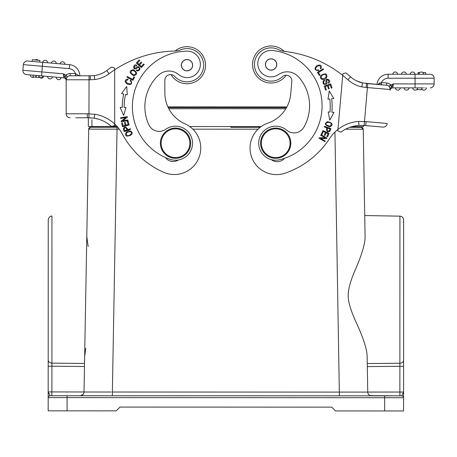 <?xml version="1.0" encoding="UTF-8"?>
<svg xmlns="http://www.w3.org/2000/svg" width="457" height="457" viewBox="0 0 457 457"><rect width="100%" height="100%" fill="white"/><g stroke="black" fill="none" stroke-linecap="round" stroke-linejoin="round"><path stroke-width="0.69" d="M123.327 129L124.167 131.627L130.599 129.394L130.371 128.743L127.76 129.651C126.006 126.463 124.533 126.246 123.327 129M94.708 79.535A30.248 30.248 0 0 0 109.143 73.708L106.761 70.532A26.278 26.278 0 0 1 94.256 75.594L90.258 75.799L90.258 79.769L94.708 79.535L94.256 75.594A26.278 26.278 0 0 0 106.761 70.532A117.398 117.398 0 0 1 111.691 67.03L114.69 68.116L114.69 69.801A113.427 113.427 0 0 1 174.483 51.024A18.903 18.903 0 0 0 180.926 49.727A16.635 16.635 0 0 1 203.348 62.118A16.635 16.635 0 0 1 174.711 76.422A5.673 5.673 0 0 0 164.851 80.249L164.851 92.782A34.029 34.029 0 0 0 185.051 123.876A26.466 26.466 0 0 1 174.294 174.523A26.466 26.466 0 0 1 163.532 172.238A86.961 86.961 0 0 1 122.19 133.781A37.811 37.811 0 0 0 114.69 124.007L114.69 125.532L111.679 126.463M126.143 132.359C124.664 136.249 126.355 137.1 131.21 134.906C134.175 132.313 129.485 128.954 126.143 132.359M127.971 120.608L127.857 119.957L122.596 120.922L127.36 117.272L127.235 116.575L120.539 117.797L120.659 118.449L125.915 117.489L121.151 121.139L121.276 121.836L127.971 120.608M127.297 94.788L126.72 86.499L121.573 93.576L123.664 94.016A65.597 65.597 0 0 0 122.253 107.435L120.122 107.429L123.681 115.427L125.972 107.441L124.144 107.441A63.706 63.706 0 0 1 125.509 94.41L127.297 94.788M129.12 125.029L128.126 121.271L127.349 121.476L128.166 124.567L125.926 125.161L125.189 122.379L124.418 122.579L125.155 125.367L123.139 125.898L122.35 122.927L121.573 123.133L122.539 126.772L129.12 125.029M133.193 69.647C128.96 70.829 129.097 72.84 133.61 75.668C137.797 74.497 137.66 72.492 133.193 69.647M132.941 80.363L134.626 77.176L133.912 76.805L132.587 79.312L127.28 76.508L126.926 77.182L132.941 80.363M136.3 70.504L137.46 71.006C140.408 70.064 140.727 68.607 138.408 66.636C137.945 65.882 135.083 68.984 134.575 67.962C133.93 66.454 134.564 65.791 136.477 65.979L136.871 65.362C132.758 62.603 132.267 72.406 137.757 67.613C138.802 67.282 139.322 67.682 139.316 68.807C138.757 70.15 137.883 70.515 136.683 69.892L136.3 70.504M141.35 67.63L144.258 64.466L143.664 63.923L141.27 66.528L139.562 64.963L141.721 62.609L141.133 62.072L138.979 64.42L137.443 63.009L139.745 60.501L139.151 59.958L136.335 63.032L141.35 67.63M130.136 80.678L131.085 81.74C133.375 86.407 121.539 82.083 127.949 79.832L128.051 79.055C124.458 79.758 124.253 81.483 127.44 84.237C131.599 85.053 132.667 83.665 130.645 80.066L130.136 80.678M178.658 74.537A13.236 13.236 0 0 0 200.36 64.368A13.236 13.236 0 0 1 178.658 74.537A15.121 15.121 0 0 0 158.716 75.057A43.101 43.101 0 0 0 148.856 124.801A11.345 11.345 0 0 0 165.697 129.302A17.012 17.012 0 0 1 192.528 143.201A17.012 17.012 0 0 1 170.015 159.304A55.577 55.577 0 0 1 186.862 51.138A13.236 13.236 0 0 1 200.36 64.368M165.457 157.516A9.454 9.454 0 0 0 178.401 159.967A17.012 17.012 0 0 0 192.528 143.201M109.143 73.708A113.427 113.427 0 0 1 114.69 69.801L114.69 124.007A37.811 37.811 0 0 0 94.708 114.25L87.298 113.793A3.97 0.303 -90 0 0 87.601 117.763L94.188 118.186L94.708 114.25M114.69 125.007L114.69 124.67M114.69 124.333L114.69 124.007M94.142 118.18L96.267 118.586M98.541 119.186L94.188 118.186A33.841 33.841 0 0 1 111.542 126.503A33.841 33.841 0 0 0 94.188 118.192L88.944 117.78L89.041 79.769L66.162 79.769L66.162 79.392M98.592 74.674L96.381 75.239M90.258 79.769L89.041 79.769L89.041 75.799L70.132 75.799A3.97 3.97 0 0 0 66.162 79.769L66.853 77.267L66.162 79.769A3.97 3.97 0 0 1 70.132 75.799L90.286 75.799M78.833 75.736L75.439 73.531L75.805 75.799L70.132 75.799A3.97 3.97 0 0 0 66.162 79.769A3.97 3.97 0 0 1 70.132 75.799A3.97 3.97 0 0 0 66.162 79.769L66.162 113.793A3.97 3.97 0 0 0 70.132 117.763A3.97 3.97 0 0 1 66.162 113.793L87.298 113.793M75.805 75.799L75.439 75.799L75.805 75.799M64.94 77.25L66.162 75.302L63.517 73.834L64.705 76.867L66.162 78.758L66.162 80.272M66.162 80.204L66.162 79.684M66.162 80.461L66.162 80.478A2.645 2.645 0 0 0 63.752 77.839L26.472 74.577A3.97 3.97 0 0 1 22.867 70.275L23.358 64.626A3.97 3.97 0 0 1 27.66 61.021L32.179 61.415L32.327 59.718L39.862 60.375L39.713 62.072L69.595 64.688A11.151 11.151 0 0 1 79.775 75.799A11.151 11.151 0 0 0 69.595 64.688L56.28 63.523A2.456 2.456 0 0 0 53.823 61.038A2.456 2.456 0 0 0 51.395 63.095L27.66 61.021M41.541 75.896L42.381 66.294L23.358 64.626L22.867 70.275L63.517 73.834L63.752 77.839A2.645 2.645 0 0 1 66.162 80.478L66.162 80.335M66.162 75.302L67.133 76.759L66.853 77.267M64.705 76.867L66.168 75.302M65.894 75.194A6.238 6.238 0 0 1 70.132 73.531L75.439 73.531L75.439 75.799M30.87 74.965L26.472 74.577A3.97 3.97 0 0 1 22.85 70.635A3.97 3.97 0 0 0 26.472 74.577M32.51 75.108L33.161 75.165L33.001 76.97L39.113 77.507L42.221 77.776L42.381 75.971M31.607 75.028L32.687 75.119M50.013 76.639L52.458 76.85A2.456 2.456 0 0 1 49.819 78.895A2.456 2.456 0 0 1 47.574 76.422A2.456 2.456 0 0 0 49.819 78.895A2.456 2.456 0 0 0 52.458 76.85A2.456 2.456 0 0 1 49.819 78.895A2.456 2.456 0 0 1 47.574 76.428A2.456 2.456 0 0 0 47.574 76.428M57.593 77.302L61.118 77.61A2.456 2.456 0 0 1 58.479 79.655A2.456 2.456 0 0 1 56.234 77.182A2.456 2.456 0 0 0 58.485 79.655A2.456 2.456 0 0 0 61.118 77.61A2.456 2.456 0 0 1 58.485 79.655A2.456 2.456 0 0 1 56.234 77.187M64.243 75.851L63.946 75.074M66.162 80.426L66.162 78.73M65.751 78.124L65.288 77.656M88.944 117.763L75.805 117.763M100.791 73.897L98.558 74.685M96.473 75.216L94.788 75.519M94.148 75.605L90.258 75.799M114.69 69.801L114.69 68.116L111.691 67.03A117.398 117.398 0 0 0 106.761 70.532M187.004 83.74A18.526 18.526 0 0 0 205.53 65.214A18.526 18.526 0 0 0 175.117 51.001A18.526 18.526 0 0 1 205.53 65.208A18.526 18.526 0 0 1 171.032 74.6A5.673 5.673 0 0 0 164.851 80.249M111.171 392.02L84.019 392.009A3.782 3.782 0 0 1 80.238 395.722L81.352 395.556M93.399 126.532L93.377 127.286L90.583 127.286A1.891 1.891 180 0 0 88.692 129.142C90.063 127.332 90.697 126.715 90.583 127.286L117.803 127.292L90.583 127.286A1.891 1.891 90.8 0 0 88.692 129.142L86.784 236.515L87.156 215.458L86.784 236.515L88.167 246.574M85.796 348.274L84.654 356.243M90.583 127.286A1.891 1.891 90.8 0 0 88.692 129.142L117.043 129.154L112.371 392.02L367.754 392.1L367.142 356.42L367.262 363.543L399.881 363.252L399.926 216.167L364.726 215.544M84.528 363.452L51.909 363.144L84.528 363.452L87.144 216.138M84.654 356.334L84.019 392.009M345.538 129.211L363.246 129.228L365.086 236.6C365.143 243.49 362.03 254.201 355.752 268.733C350.228 281.146 347.731 290.738 348.245 297.507C348.685 303.751 351.519 312.457 356.734 323.636C363.509 338.403 366.982 349.331 367.142 356.42M365.086 236.6L363.246 129.228L365.086 236.6C364.606 208.7 364.606 208.7 365.086 236.6C364.606 208.7 364.606 208.7 365.086 236.6M364.532 242.798L364.949 239.805M366.897 353.17L366.263 349.496M370.736 395.813L371.53 395.813A3.782 3.782 0.8 0 1 370.421 395.648L401.697 395.825A1.891 1.891 -0.1 0 1 403.582 397.716A1.891 1.891 180 0 0 401.697 395.825A1.891 1.891 0 0 1 403.582 397.71L403.582 410.952L335.524 410.929L331.748 407.147L120.014 407.078L116.232 410.86L60.467 410.843M369.536 395.248A3.782 3.782 0.8 0 1 368.753 394.602L369.536 395.248M368.233 393.877A3.782 3.782 0.8 0 1 367.874 392.997L368.233 393.877M82.231 395.156L83.014 394.517L80.295 395.722M83.54 393.78L83.894 392.917L83.54 393.785M110.474 395.733L108.418 395.733M100.671 395.733L81.215 395.728M403.6 360.259L403.582 397.716L384.68 397.71L384.68 395.819L50.076 395.716L48.185 391.935L48.191 366.2L51.909 366.2L51.955 216.058C51.967 215.904 48.825 216.035 48.236 219.84L48.196 360.087A3.782 3.056 0 0 0 51.909 363.144L51.909 366.2L48.191 366.2L48.196 360.087L48.191 363.869M81.266 395.728L370.501 395.813M380.898 395.819L391.301 395.825L380.898 395.819M399.938 395.825L399.869 392.043L403.588 392.043L401.697 395.825C403.023 396.219 403.651 396.847 403.582 397.716L403.588 395.345M367.754 392.1A3.782 3.782 -179.2 0 0 371.53 395.813L371.49 395.813M403.594 360.779L403.594 366.308L399.881 366.308L399.881 363.258A3.782 3.056 0 0 0 403.6 360.202L403.634 234.847M399.926 216.167C402.189 216.424 403.428 217.686 403.64 219.948L403.617 297.524M84.471 366.497L51.909 366.2L51.898 391.935L48.185 391.935L48.179 410.837L48.185 397.607A1.891 1.891 -0.1 0 1 50.076 395.716A1.891 1.891 180 0 0 48.185 397.607L48.185 398.19M48.196 362.789L48.196 360.459M384.674 410.946L384.68 397.71L48.185 397.607L48.185 391.935M48.196 352.044L48.231 242.776L48.196 352.044M48.179 410.837L67.082 410.843L67.088 395.722L50.076 395.716L80.238 395.722M230.722 127.332L260.136 127.337M353.118 127.366L353.147 126.612M98.792 126.532L98.815 127.286M363.595 126.618L363.595 125.418L363.595 126.618L352.027 126.612M117.152 126.538L88.344 126.526L88.35 117.769M261.147 126.583L189.735 126.56M91.937 126.532L91.937 119.723M358.539 126.612L358.562 127.372M361.356 127.372L361.356 127.372A1.891 1.891 -90.8 0 1 363.246 129.228L361.384 127.372L349.696 127.366L361.356 127.372A1.891 1.891 0 0 1 363.246 129.228L361.356 127.372A1.891 1.891 -90.8 0 1 363.246 129.228M290.772 144.526A15.121 15.121 0 0 1 274.383 158.265A15.121 15.121 0 0 1 260.639 141.876A15.121 15.121 0 0 1 277.028 128.137A15.121 15.121 0 0 1 290.772 144.526M290.018 144.458A14.367 14.367 0 0 1 274.451 157.511A14.367 14.367 0 0 1 261.393 141.944A14.367 14.367 0 0 1 276.965 128.891A14.367 14.367 0 0 1 290.018 144.458M272.709 46.048A18.526 18.526 0 0 0 252.63 62.877A18.526 18.526 0 0 0 286.173 75.256A18.526 18.526 0 0 1 252.63 62.883A18.526 18.526 0 0 1 284.168 51.39M358.734 121.431L358.956 125.395L364.172 125.452L382.909 127.08L365.509 125.555A3.97 0.303 95 0 0 366.154 121.625L358.734 121.431A37.811 37.811 0 0 0 329.651 138.482A86.961 86.961 0 0 1 285.099 173.174A26.466 26.466 0 0 1 250.23 151.358A26.466 26.466 0 0 1 267.899 123.116A34.029 34.029 0 0 0 290.738 93.908L291.834 81.42A5.673 5.673 0 0 0 282.346 76.753A16.635 16.635 0 0 1 254.509 63.049A16.635 16.635 0 0 1 278.49 49.607A18.903 18.903 0 0 0 284.797 51.47A113.427 113.427 0 0 1 342.716 75.399L337.889 130.416M342.864 73.726L342.716 75.399L342.864 73.726L345.949 72.903A117.398 117.398 0 0 1 350.553 76.827A117.398 117.398 0 0 0 345.949 72.903L342.864 73.726L342.716 75.399L342.864 73.726M337.929 129.908L337.963 129.542M340.893 132.164L337.843 130.925L340.893 132.164A33.841 33.841 0 0 1 358.956 125.395M352.101 126.589L354.501 126.006M356.82 125.612L357.94 125.481M362.532 82.951L356.203 80.7A26.278 26.278 0 0 1 350.553 76.827A26.278 26.278 0 0 0 362.527 82.951L362.675 82.985M356.203 80.7L362.041 82.843M390.175 89.675L390.272 88.572L391.62 87.178L390.575 85.128L390.855 85.042L390.575 85.128C389.29 85.453 389.004 86.087 389.718 87.024L390.187 89.578A3.97 3.97 0 0 0 386.576 85.276L380.927 84.779L381.492 82.551A7.186 7.186 0 0 1 388.084 78.221L415.059 78.233L415.053 83.905L434.15 83.911A3.97 3.97 0 0 1 434.133 84.254A3.97 3.97 0 0 0 434.15 83.911L434.15 78.238A3.97 3.97 0 0 0 430.18 74.268A3.97 3.97 0 0 1 434.15 78.238A3.97 3.97 0 0 0 430.18 74.268L388.084 74.251A11.151 11.151 0 0 0 376.974 84.431L362.527 82.951L361.767 86.847L366.183 87.47L366.531 83.511L386.576 85.276L362.527 82.951A26.278 26.278 0 0 1 350.553 76.827L347.897 79.781A30.248 30.248 0 0 0 361.767 86.847M380.927 84.779L381.292 84.808L380.915 84.779L381.292 84.808L380.927 84.779L381.292 84.808L380.927 84.779L381.292 84.808L381.492 82.551L377.876 84.511M414.225 87.875L392.757 87.864L393.34 83.894L392.757 87.864A2.645 2.645 0 0 0 390.124 90.28L390.124 90.292A2.645 2.645 0 0 1 392.757 87.864M391.615 87.19L393.34 83.894L415.053 83.905L415.053 87.875L423.468 87.875M426.227 87.875L426.387 87.875A2.456 2.456 0 0 1 423.725 90.138A2.456 2.456 0 0 1 421.491 87.875A2.456 2.456 0 0 0 423.725 90.138A2.456 2.456 0 0 0 426.387 87.875M425.016 87.875L424.673 87.875M417.664 87.875L417.367 87.875M417.064 87.875L415.979 87.875M379.91 82.888L377.916 84.454M390.192 89.503L390.141 90.138M381.492 82.551L386.776 83.014L386.576 85.276A3.97 3.97 0 0 1 390.187 89.578A3.97 3.97 0 0 0 386.576 85.276A3.97 3.97 0 0 1 390.187 89.578L390.244 88.904M390.272 88.218L389.718 87.024M390.192 88.886L390.05 87.961M391.895 86.813L390.855 85.042A6.238 6.238 0 0 0 386.776 83.014M434.133 84.254A3.97 3.97 0 0 1 430.18 87.875A3.97 3.97 0 0 0 434.15 83.911A3.97 3.97 0 0 1 430.18 87.875A3.97 3.97 0 0 0 434.133 84.265M358.328 81.666L360.482 82.42M366.154 121.625L387.21 123.476A3.97 3.97 0 0 1 382.909 127.08L365.509 125.555M388.084 78.221L388.084 74.251L415.059 74.263L415.059 78.233L434.15 78.238M410.152 74.263L415.053 74.263A2.456 2.456 0 0 0 412.602 71.995A2.456 2.456 0 0 0 410.152 74.257M418.846 74.263A2.456 2.456 0 0 1 421.514 72.006A2.456 2.456 0 0 0 418.846 74.263L421.297 74.263M392.757 74.257A2.456 2.456 0 0 1 395.425 71.995A2.456 2.456 0 0 1 397.659 74.257M404.119 72A2.456 2.456 0 0 1 406.353 74.257A2.456 2.456 0 0 0 404.119 72A2.456 2.456 0 0 0 401.452 74.257A2.456 2.456 0 0 1 404.119 72M421.514 72.006A2.456 2.456 0 0 1 423.748 74.263A2.456 2.456 0 0 0 421.514 72.006M425.644 74.263L425.644 72.566L422.868 72.56M419.726 72.56L418.081 72.56L418.081 74.263M417.692 87.875A2.456 2.456 0 0 1 415.03 90.132A2.456 2.456 0 0 1 412.791 87.87A2.456 2.456 0 0 0 415.03 90.132A2.456 2.456 0 0 0 417.692 87.875M404.097 87.87A2.456 2.456 0 0 0 406.547 90.138A2.456 2.456 0 0 0 408.998 87.87A2.456 2.456 0 0 1 406.541 90.138A2.456 2.456 0 0 1 404.097 87.87A2.456 2.456 0 0 0 406.541 90.138A2.456 2.456 0 0 0 408.998 87.875M395.402 87.864A2.456 2.456 0 0 0 397.847 90.138A2.456 2.456 0 0 0 400.303 87.87A2.456 2.456 0 0 1 397.847 90.138A2.456 2.456 0 0 1 395.402 87.864A2.456 2.456 0 0 0 397.847 90.138A2.456 2.456 0 0 0 400.298 87.87M422.514 89.692L416.664 89.686M318.478 69.795L317.084 70.098C311.897 69.767 321.522 61.632 320.3 68.316L320.917 68.79C322.094 65.322 320.694 64.288 316.724 65.694C313.953 68.898 314.627 70.515 318.757 70.544L318.478 69.795M329.891 126.829C333.513 124.772 332.753 123.042 327.618 121.636C324.036 123.67 324.796 125.395 329.891 126.829M324.573 126.275L324.333 126.92L326.921 127.886C326.241 131.456 327.241 132.564 329.925 131.21L330.948 128.651L324.573 126.275M329.274 90.983L327.972 99.186L329.783 98.969A63.706 63.706 0 0 1 330.005 112.068L328.189 111.914L329.771 120.065L334.016 112.416L331.891 112.228A65.597 65.597 0 0 0 331.662 98.741L333.776 98.489L329.274 90.983M324.253 86.002L325.561 90.098L326.327 89.852L325.247 86.482L327.458 85.779L328.429 88.818L329.189 88.572L328.217 85.533L330.2 84.899L331.239 88.144L332.005 87.898L330.737 83.928L324.253 86.002M322.928 130.582L321.3 134.107L322.031 134.444L323.367 131.542L325.475 132.513L324.264 135.129L324.99 135.461L326.195 132.844L328.092 133.718L326.801 136.512L327.532 136.849L329.109 133.433L322.928 130.582M320.991 134.712L320.671 135.289L325.338 137.905L319.334 137.677L318.992 138.294L324.927 141.619L325.253 141.042L320.591 138.431L326.589 138.654L326.932 138.037L320.991 134.712M326.544 77.919C327.612 73.657 325.801 72.783 321.105 75.296C318.38 78.193 323.527 81.712 326.544 77.919M317.364 72.389L319.294 75.428L319.974 74.999L318.449 72.6L323.516 69.384L323.11 68.744L317.364 72.389M324.259 80.192L323.248 80.952C322.608 83.985 323.716 84.979 326.572 83.945C327.458 83.917 326.184 79.889 327.321 79.958C328.954 80.146 329.211 81.02 328.103 82.591L328.446 83.237C332.873 81.038 324.607 75.748 326.047 82.888C325.818 83.962 325.218 84.219 324.242 83.66C323.345 82.506 323.47 81.563 324.601 80.826L324.259 80.192M271.367 159.653A9.454 9.454 0 0 0 284.471 158.345M326.435 124.904C324.304 122.413 329.617 121.436 331.091 123.596C331.376 126.315 329.828 126.755 326.435 124.904M327.675 128.166L329.954 129.017L329.206 130.845C327.315 131.416 326.801 130.525 327.675 128.166M333.239 112.348L331.891 112.228M329.211 111.999L328.189 111.914M322.671 78.815C319.317 78.301 322.379 73.708 325.024 74.422C327.229 76.439 326.441 77.907 322.671 78.815M309.423 109.526A43.101 43.101 0 0 0 298.398 76.787A15.121 15.121 0 0 0 278.576 74.525A13.236 13.236 0 0 1 257.851 62.5A13.236 13.236 0 0 1 272.452 50.499A55.577 55.577 0 0 1 279.775 159.722A17.012 17.012 0 0 1 258.759 141.716A17.012 17.012 0 0 1 286.699 130.216A11.345 11.345 0 0 0 303.871 127.206A43.101 43.101 0 0 0 309.423 109.526M276.731 65.003A5.673 5.673 0 0 0 271.578 58.856A5.673 5.673 0 0 0 265.431 64.009A5.673 5.673 0 0 0 270.59 70.155A5.673 5.673 0 0 0 276.731 65.003M270.59 70.155A5.673 5.673 0 0 1 265.431 64.009A5.673 5.673 0 0 1 271.578 58.856A5.673 5.673 0 0 1 276.731 65.003A5.673 5.673 0 0 1 270.59 70.155M272.76 69.824A5.575 5.575 0 0 1 265.763 66.185A5.575 5.575 0 0 1 269.407 59.187A5.575 5.575 0 0 1 276.399 62.826A5.575 5.575 0 0 1 272.76 69.824M192.671 65.214A5.673 5.673 0 0 0 187.004 59.541A5.673 5.673 0 0 0 181.332 65.214A5.673 5.673 0 0 0 187.004 70.881A5.673 5.673 0 0 0 192.671 65.214M187.004 59.541A5.673 5.673 0 0 1 192.671 65.214A5.673 5.673 0 0 1 187.004 70.881A5.673 5.673 0 0 1 181.332 65.214A5.673 5.673 0 0 1 187.004 59.541M189.141 70.361A5.575 5.575 0 0 1 181.852 67.345A5.575 5.575 0 0 1 184.868 60.061A5.575 5.575 0 0 1 192.151 63.077A5.575 5.575 0 0 1 189.141 70.361M160.39 143.201A15.121 15.121 0 0 1 175.511 128.08A15.121 15.121 0 0 1 190.638 143.201A15.121 15.121 0 0 1 175.511 158.322A15.121 15.121 0 0 1 160.39 143.201M189.878 143.201A14.367 14.367 0 0 1 175.511 157.568A14.367 14.367 0 0 1 161.144 143.201A14.367 14.367 0 0 1 175.511 128.834A14.367 14.367 0 0 1 189.878 143.201M47.614 62.758A2.456 2.456 0 0 0 45.369 60.29A2.456 2.456 0 0 0 42.735 62.335A2.456 2.456 0 0 1 45.374 60.29A2.456 2.456 0 0 1 47.614 62.763A2.456 2.456 0 0 0 45.369 60.29A2.456 2.456 0 0 0 42.735 62.335L42.381 66.294L69.247 68.641A7.186 7.186 0 0 1 75.439 73.531M62.483 61.798A2.456 2.456 0 0 1 64.94 64.283A2.456 2.456 0 0 0 62.483 61.798A2.456 2.456 0 0 0 60.061 63.854A2.456 2.456 0 0 1 62.483 61.798M35.098 59.958A2.456 2.456 0 0 1 38.222 60.233M33.949 77.056A2.456 2.456 0 0 1 30.248 74.908M43.792 76.09A2.456 2.456 0 0 1 39.776 77.564M35.743 77.21L35.903 75.405M36.217 75.428L36.057 77.239M39.113 77.507L39.273 75.696M38.771 77.473L38.931 75.668M127 129.914L124.698 130.708L124.11 128.828C125.207 127.177 126.172 127.543 127 129.914M130.034 131.633C133.261 132.199 129.799 136.34 127.28 135.615C125.327 133.701 126.246 132.376 130.034 131.633M120.122 107.429L123.681 115.427L125.972 107.441L125.304 107.441M122.253 107.435L121.316 107.435M135.889 72.572C135.181 75.519 133.518 75.565 130.908 72.703C131.57 69.784 133.227 69.744 135.889 72.572M127.32 128.388L127.76 129.651M326.458 129.137L326.921 127.886M70.132 73.531L70.132 75.799M69.247 68.641L69.595 64.688M70.132 117.763A3.97 3.97 0 0 1 66.162 113.793M334.941 132.05L339.397 395.808L112.371 395.733L112.371 392.02M258.022 129.194L192.843 129.177M119.266 129.154L117.043 129.154L117.043 127.292M84.019 391.98L51.898 391.935L51.83 395.716M367.754 392.066L399.869 392.043L399.881 366.308L367.314 366.588M403.6 345.76L403.6 360.202A3.782 3.056 0 0 1 403.582 360.453M286.476 107.646L168.256 107.612M285.831 108.749L168.81 108.715M115.193 124.481L115.187 126.538M114.433 126.538L114.433 127.292M342.716 75.399A113.427 113.427 0 0 1 347.897 79.781M363.595 125.418L364.172 125.452L367.399 87.573L366.183 87.47M390.192 89.486L367.399 87.573L367.748 83.62M393.34 83.894L390.855 85.042M399.881 363.252L399.881 366.308M66.162 79.375L66.162 79.941M87.601 117.763L88.944 117.78M86.899 229.945L86.784 236.515M403.588 395.351L403.588 392.043M286.87 106.932L167.919 106.892L286.87 106.932M93.377 127.286L90.423 127.292L88.692 129.142M366.485 83.511L366.166 83.482M364.172 125.452L358.911 125.395M33.018 76.97L33.178 75.165"/></g></svg>
